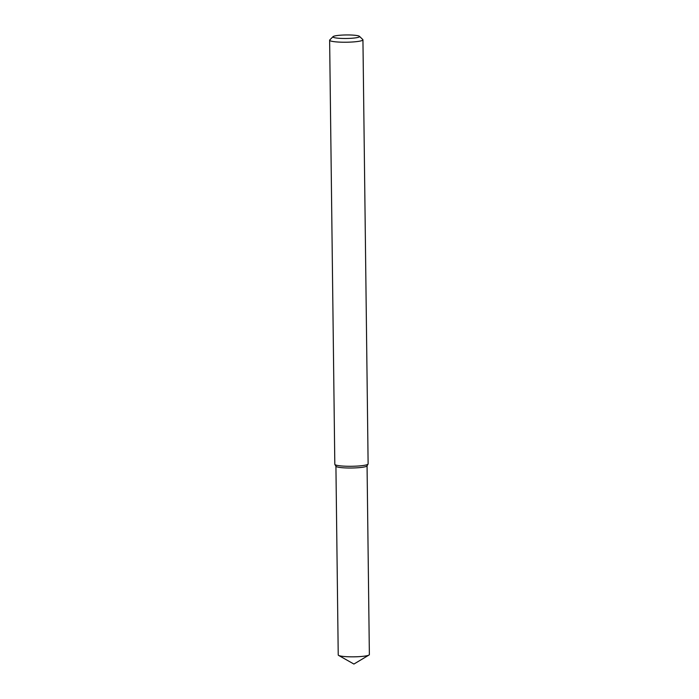 <?xml version="1.0" encoding="UTF-8"?>
<svg xmlns="http://www.w3.org/2000/svg" width="699" height="699" viewBox="0 0 699 699"><rect width="100%" height="100%" fill="white"/><g stroke="black" fill="none" stroke-linecap="round" stroke-linejoin="round"><path stroke-width="1.05" d="M359.443 36.322L362.79 39.528A16.654 2.202 179.3 0 1 362.938 39.817L368.12 463.883A16.654 2.202 179.3 0 1 368.076 464.057L367.019 465.918A15.57 2.062 179.3 0 1 351.518 468.007A15.57 2.062 179.3 0 1 335.966 466.294L334.865 464.459A16.654 2.202 179.3 0 1 334.812 464.293L329.631 40.227A16.654 2.202 179.3 0 1 329.779 39.93L333.039 36.645A13.325 1.765 179.3 0 1 333.327 36.444A13.325 1.765 179.3 0 1 346.984 34.95A13.325 1.765 179.3 0 1 359.443 36.322A13.325 1.765 179.3 0 1 346.267 38.48A13.325 1.765 179.3 0 1 333.039 36.645M368.076 464.057A16.654 2.202 179.3 0 1 351.492 466.285A16.654 2.202 179.3 0 1 334.865 464.459M362.938 39.817A16.654 2.202 179.3 0 1 346.311 42.22A16.654 2.202 179.3 0 1 329.631 40.227M367.062 465.831L369.369 654.587A15.57 2.062 179.3 0 1 368.985 655.05A15.57 2.062 179.3 0 1 353.825 656.833A15.57 2.062 179.3 0 1 338.622 655.417A15.57 2.062 179.3 0 1 338.229 654.963L335.922 466.216M367.062 465.752A15.57 2.062 179.3 0 1 351.518 468.007A15.57 2.062 179.3 0 1 335.913 466.137M338.622 655.417L353.912 664.05L368.985 655.05"/></g></svg>
